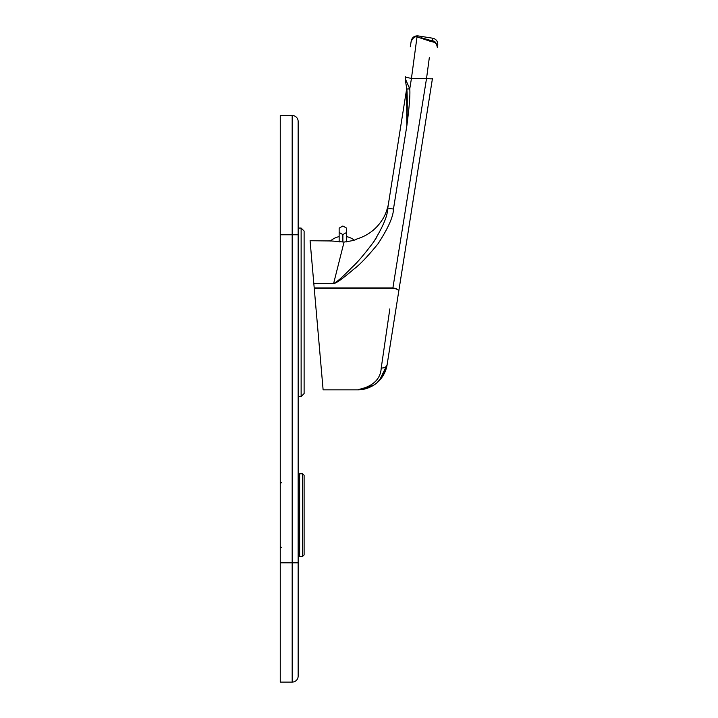 <?xml version="1.0" encoding="UTF-8"?>
<svg xmlns="http://www.w3.org/2000/svg" width="718" height="718" viewBox="0 0 718 718"><rect width="100%" height="100%" fill="white"/><g stroke="black" fill="none" stroke-linecap="round" stroke-linejoin="round"><path stroke-width="1.08" d="M399.468 286.742L432.433 78.594A5.968 0.709 9 0 1 426.546 78.379L429.337 57.521M414.708 54.038L411.45 78.379L417.014 36.86L431.464 41.698A5.968 4.909 9 0 1 437.352 47.559C437.872 44.238 437.872 44.238 437.352 47.559C436.517 42.856 434.857 40.648 432.362 40.953L421.098 37.668M373.539 385.27L357.672 389.847C377.255 389.066 385.602 374.733 387.119 364.69L432.433 78.594M387.63 209.001L388.573 203.006C388.546 204.486 386.23 213.946 382.604 219.259C376.492 229.033 367.921 235.594 356.891 238.959C356.334 239.866 352.062 240.898 344.057 242.056L333.565 283.7C336.419 283.152 343.168 278.288 353.821 269.124C359.673 264.861 367.76 256.398 378.063 243.734C388.241 228.073 393.374 216.504 393.464 209.028L406.864 125.686C409.323 106.776 410.283 94.498 409.763 88.861L411.45 78.379L426.546 78.379L392.863 288.151L314.224 288.151L323.118 389.847L357.672 389.847C372.75 386.58 380.603 379.284 381.231 367.975L389.838 308.902M314.224 288.151L310.077 240.736L330.011 240.943M392.863 288.151A5.968 2.145 9 0 1 398.75 291.257A5.968 2.369 9 0 0 392.863 287.936L314.206 287.936L316.593 315.292M344.057 242.056L328.862 240.736M376.205 238.053L373.943 241.526M313.811 283.484L333.565 283.484C336.123 282.704 342.244 277.363 351.91 267.446C357.214 262.734 364.502 254.181 373.764 241.786C382.882 226.861 387.487 216.037 387.576 209.315L388.142 205.725M387.891 207.358L388.079 206.147M387.621 209.046L387.576 209.306A5.968 1.212 9 0 1 393.464 209.028M403.821 144.623L401.245 160.626M398.553 177.391L395.977 193.393M431.464 41.698A5.968 2.136 105.2 0 1 432.362 40.953A5.968 2.136 -74.8 0 0 431.464 41.698M387.576 209.315L406.567 89.409L406.864 125.686C407.393 106.336 407.384 94.121 406.819 89.041L409.7 88.709L405.248 78.675L405.401 77.697M406.559 87.515L406.559 87.497A5.968 5.968 0 0 1 406.567 89.409A5.968 5.968 170.6 0 0 406.559 87.497L406.469 86.95M406.819 89.041L409.763 88.861M406.801 88.924L405.257 79.626A2.98 2.98 0 0 1 405.248 78.675L405.239 79.51M405.248 78.675A2.98 2.98 170.6 0 0 405.257 79.626L406.316 86.025M407.088 91.841L407.115 92.371M401.461 121.638L397.036 149.577M392.243 179.85L388.555 203.113M410.292 46.814L411.028 42.182M417.939 36.708A5.968 3.931 -73.5 0 0 417.014 36.86C414.851 36.268 412.886 37.848 411.118 41.599A5.968 5.897 9 0 1 417.93 36.708L418.064 35.9L432.792 38.233L432.362 40.953M429.355 40.1L429.902 40.262M411.118 41.599L411.234 40.854C412.15 37.336 414.43 35.685 418.064 35.9M381.231 367.975A5.968 4.191 9 0 0 387.119 364.69L379.526 380.316M376.178 383.403L374.832 384.408M339.147 232.452L339.147 228.144L342.881 225.999L346.606 228.144L346.606 232.452L342.881 234.606L339.147 232.452L339.147 241.975M346.606 232.452L346.606 241.903M342.881 234.606L342.881 242.065M330.406 241.015A18.758 18.758 0 0 1 339.147 236.635M354.207 240.072A18.758 18.758 0 0 0 346.606 236.635M298.149 121.45A5.968 5.968 0 0 0 292.181 115.49A5.968 5.968 0 0 1 298.149 121.45A5.968 5.968 0 0 0 292.181 115.49A5.968 5.968 0 0 1 298.149 121.45L298.149 562.813L292.181 562.813L292.181 682.1A5.968 5.968 0 0 0 298.149 676.132L298.149 562.813L298.149 676.132A5.968 5.968 0 0 1 292.181 682.1L280.253 682.1L280.253 115.49L292.181 115.49L292.181 562.813L280.253 562.813M302.619 556.405L302.619 473.79L304.109 475.289L304.109 554.906L302.619 556.405L299.639 556.405L298.149 554.906M304.109 515.102L304.109 545.518M304.109 237.757L304.109 393.572L301.129 396.56L298.149 396.56M313.829 283.7L333.565 283.7M405.553 76.727A5.968 0.709 9 0 0 411.45 78.379M298.149 234.777L280.253 234.777M302.619 473.79L299.639 473.79L299.639 556.405M304.109 312.312L304.109 231.043L301.129 228.064L301.129 396.56M432.792 38.233C436.311 39.149 437.962 41.42 437.747 45.054M406.101 84.751L406.567 87.551M406.594 87.722L406.774 88.799M388.573 203.032L388.483 203.598M388.447 203.84L388.232 205.195M357.672 389.847C364.771 389.865 371.269 387.451 377.165 382.586L382.784 376.106L387.119 364.69M281.303 482.568L280.253 483.986M281.303 547.637L280.253 546.21M299.639 473.79L298.149 475.289M301.129 228.064L298.149 228.064"/></g></svg>
